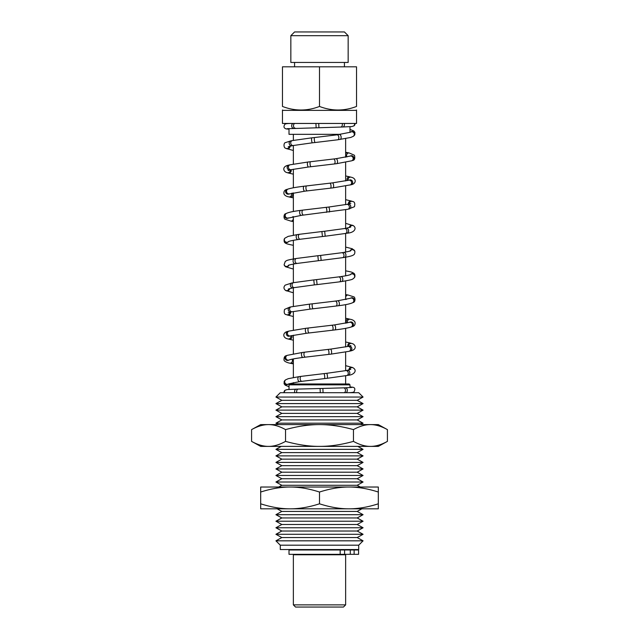 <?xml version="1.0" encoding="UTF-8"?>
<svg xmlns="http://www.w3.org/2000/svg" width="639" height="639" viewBox="0 0 639 639"><rect width="100%" height="100%" fill="white"/><g stroke="black" fill="none" stroke-linecap="round" stroke-linejoin="round"><path stroke-width="0.96" d="M340.172 549.979L340.172 554.332L289.004 554.332L289.004 549.979L350.292 549.979L350.292 554.332L358.575 554.332L358.575 549.979L350.292 549.979M340.172 554.332L350.292 554.332M293.357 604.869L295.537 607.05L343.462 607.05L345.643 604.869L293.357 604.869L293.357 554.772L345.643 554.772L345.643 604.869M343.462 554.772L343.462 554.332M343.462 549.979L343.462 549.54M284.051 392.697L285.026 390.277A2.508 2.5 53.4 0 0 284.051 392.697M298.253 389.079L320.075 388.504L320.291 392.697L296.839 392.697A2.508 1.685 88.2 0 1 298.253 389.079L287.231 389.574L285.114 390.213A2.508 2.5 53.4 0 0 284.155 392.697L288.988 392.697M297.822 392.697L298.317 392.697M353.974 125.867L354.964 123.447A2.508 2.5 53.4 0 1 353.974 125.867L351.769 126.562L342.808 126.993L287.151 128.719M353.886 125.931A2.508 2.5 53.4 0 0 354.845 123.447L350.012 123.447M318.925 127.64L318.709 123.447L319.5 123.447L282.47 123.447L282.47 110.371L356.53 110.371L356.53 123.447L319.5 123.447M340.699 134.334L289.004 134.334L289.004 128.551M319.5 106.449C307.159 111.194 294.811 111.194 282.47 106.449C282.47 111.194 282.47 111.194 282.47 106.449C282.47 111.194 282.47 111.194 282.47 106.449L282.47 66.807L319.5 66.807L319.5 106.449C331.841 111.194 344.189 111.194 356.53 106.449C356.53 111.194 356.53 111.194 356.53 106.449C356.53 111.194 356.53 111.194 356.53 106.449L356.53 66.807L319.5 66.807M290.841 35.68L348.159 35.68L348.159 62.446L290.841 62.446L290.841 35.68L294.571 31.95L344.429 31.95L348.159 35.68M289.004 384.854L349.996 384.854L349.126 383.983L289.874 383.983L289.004 384.854L289.004 389.439M280.289 545.187L358.711 545.187L363.072 540.826L275.928 540.826L280.289 545.187L280.289 549.54L358.711 549.54L358.711 545.187M358.711 392.697L280.289 392.697L275.928 397.051L363.072 397.051L358.711 392.697M275.928 540.826L281.815 537.559L357.185 537.559L363.072 540.826M357.185 537.559L363.072 534.292L275.928 534.292L281.815 537.559M275.928 534.292L281.815 531.025L357.185 531.025L363.072 534.292M357.185 531.025L363.072 527.758L275.928 527.758L281.815 531.025M321.681 521.224L275.928 521.224L281.815 524.491L357.185 524.491L363.072 521.224L321.681 521.224M275.928 521.224L281.815 517.949L357.185 517.949L363.072 521.224M357.185 517.949L363.072 514.683L275.928 514.683L281.815 517.949M275.928 514.683L281.815 511.416L357.185 511.416L363.072 514.683M357.185 511.416L361.874 508.812L348.91 508.812C357.992 508.852 367.792 507.182 378.32 503.804L378.32 508.812L277.126 508.812L281.815 511.416M321.681 482.006L275.928 482.006L281.815 485.281L357.185 485.281L363.072 482.006L321.681 482.006M275.928 482.006L281.815 478.739L357.185 478.739L363.072 482.006M357.185 478.739L363.072 475.472L275.928 475.472L281.815 478.739M275.928 475.472L281.815 472.205L357.185 472.205L363.072 475.472M357.185 472.205L363.072 468.938L275.928 468.938L281.815 472.205M321.681 462.404L275.928 462.404L281.815 465.671L357.185 465.671L363.072 462.404L321.681 462.404M275.928 462.404L281.815 459.137L357.185 459.137L363.072 462.404M357.185 459.137L363.072 455.871L275.928 455.871L281.815 459.137M275.928 455.871L281.815 452.604L357.185 452.604L363.072 455.871M357.185 452.604L363.072 449.337L275.928 449.337L281.815 452.604M360.524 424.608L363.072 423.194L275.928 423.194L278.476 424.608M275.928 423.194L281.815 419.927L357.185 419.927L363.072 423.194M357.185 419.927L363.072 416.66L275.928 416.66L281.815 419.927M275.928 416.66L281.815 413.393L357.185 413.393L363.072 416.66M357.185 413.393L363.072 410.118L275.928 410.118L281.815 413.393M321.681 403.584L275.928 403.584L281.815 406.851L357.185 406.851L363.072 403.584L321.681 403.584M275.928 403.584L281.815 400.318L357.185 400.318L363.072 403.584M260.68 492.038L260.68 487.03L378.32 487.03L378.32 492.038C367.792 488.667 357.992 486.998 348.91 487.03C339.828 486.998 330.02 488.667 319.5 492.038C308.98 488.667 299.172 486.998 290.09 487.03C281.008 486.998 271.208 488.667 260.68 492.038L260.68 503.804C271.208 507.182 281.008 508.852 290.09 508.812C299.172 508.852 308.98 507.182 319.5 503.804C330.02 507.182 339.828 508.852 348.91 508.812M319.5 492.038L319.5 503.804M378.32 492.038L378.32 503.804M277.294 487.03L290.09 487.03M348.91 487.03L361.706 487.03M290.09 508.812L260.68 508.812L260.68 503.804M387.418 441.381L378.32 446.389L370.436 446.389C375.684 446.421 381.339 444.752 387.418 441.381L387.418 429.616C381.339 426.237 375.684 424.568 370.436 424.608C365.188 424.568 359.533 426.237 353.455 429.616L353.455 441.381C359.533 444.752 365.188 446.421 370.436 446.389L260.68 446.389L251.582 441.381C257.661 444.752 263.316 446.421 268.564 446.389C273.812 446.421 279.467 444.752 285.545 441.381C297.694 444.752 309.012 446.421 319.5 446.389C329.988 446.421 341.306 444.752 353.455 441.381M353.455 429.616C341.306 426.237 329.988 424.568 319.5 424.608C309.012 424.568 297.694 426.237 285.545 429.616C279.467 426.237 273.812 424.568 268.564 424.608C263.316 424.568 257.661 426.237 251.582 429.616L260.68 424.608L378.32 424.608L387.418 429.616M285.545 429.616L285.545 441.381M251.582 429.616L251.582 441.381M344.597 549.979L344.597 554.332M354.134 549.979L354.134 554.332M285.897 128.822A2.508 2.492 -76.1 0 0 287.67 128.655M290.697 123.447C287.047 123.471 285.074 123.814 284.778 124.461C283.428 126.586 283.82 128.048 285.96 128.838L286.216 128.902A2.508 2.492 -76.1 0 0 288.117 128.615M353.718 136.027A2.508 2.46 54.8 0 0 354.286 132.561A2.508 2.46 54.8 0 0 350.827 131.938L350.404 132.233A2.508 2.46 54.8 0 1 353.854 132.872A2.508 2.46 54.8 0 1 353.287 136.331L354.821 134.765L354.909 132.369L353.806 130.963L349.996 129.413M350.396 132.241L337.065 134.821A2.508 1.438 82.4 0 1 337.815 135.053A2.508 1.438 82.4 0 1 338.798 138.367A2.508 1.438 82.4 0 1 337.727 139.789L350.747 137.457L353.287 136.331M339.349 134.517A2.508 1.438 82.4 0 1 340.092 134.749A2.508 1.438 82.4 0 1 341.082 138.064A2.508 1.438 82.4 0 1 340.004 139.486M337.065 134.821L314.54 137.537A2.508 0.455 83.7 0 0 314.356 137.88A2.508 0.455 83.7 0 0 314.556 141.291A2.508 0.455 83.7 0 0 315.091 142.521L337.727 139.789M314.54 137.537L311.8 137.84A2.508 0.455 83.7 0 0 311.616 138.184A2.508 0.455 83.7 0 0 311.816 141.594A2.508 0.455 83.7 0 0 312.351 142.816L315.091 142.521M311.8 137.84L292.319 140.588A2.508 2.077 78.9 0 0 291.464 141.027A2.508 2.077 78.9 0 0 291.192 144.502A2.508 2.077 78.9 0 0 293.285 145.508L312.351 142.816M292.319 140.588L290.785 140.892A2.508 2.077 78.9 0 0 289.922 141.331A2.508 2.077 78.9 0 0 289.651 144.805A2.508 2.077 78.9 0 0 291.743 145.812L293.285 145.508M290.785 140.892L285.513 142.585C283.5 142.665 283.428 148.192 285.881 148.304A2.508 2.436 -63.1 0 0 289.443 146.355M285.881 148.304L286.48 148.607A2.508 2.436 -63.1 0 0 290.058 146.187M345.643 153.703A2.508 2.157 -77.8 0 1 347.872 152.697L349.261 152.993A2.508 2.157 -77.8 0 0 346.929 156.962M350.827 155.772L350.651 155.836A2.508 2.396 68.4 0 1 352.776 160.357A2.508 2.396 68.4 0 1 352.496 160.493C354.589 160.309 355.244 158.56 354.453 155.253L349.261 152.993M350.651 155.836L349.884 156.14A2.508 2.396 68.4 0 1 352.017 160.661A2.508 2.396 68.4 0 1 351.73 160.796L352.496 160.493M349.884 156.14L336.01 158.704A2.508 1.182 83 0 1 337.312 160.213A2.508 1.182 83 0 1 337.001 163.48A2.508 1.182 83 0 1 336.625 163.672L351.73 160.796M336.01 158.704L333.55 158.999A2.508 1.182 83 0 1 334.86 160.517A2.508 1.182 83 0 1 334.54 163.784A2.508 1.182 83 0 1 334.165 163.975L336.625 163.672M333.55 158.999L310.554 161.723A2.508 0.759 83.5 0 0 310.035 163.448A2.508 0.759 83.5 0 0 310.85 166.579A2.508 0.759 83.5 0 0 311.121 166.699L334.165 163.975M310.554 161.723L307.902 162.026A2.508 0.759 83.5 0 0 307.383 163.752A2.508 0.759 83.5 0 0 308.198 166.883A2.508 0.759 83.5 0 0 308.469 167.003L311.121 166.699M307.902 162.026L290.034 164.798A2.508 2.229 76.3 0 0 290.258 169.662A2.508 2.229 76.3 0 0 291.216 169.67L308.469 167.003M290.034 164.798L288.796 165.102A2.508 2.229 76.3 0 0 289.012 169.966A2.508 2.229 76.3 0 0 289.978 169.966L291.216 169.67M288.796 165.102C281.24 166.475 283.548 172.027 287.183 172.634A2.508 2.348 -71.9 0 0 290.314 169.886M287.183 172.634L288.109 172.937A2.508 2.348 -71.9 0 0 291.136 169.686M347.257 180.581A2.508 2.292 -74.5 0 1 349.972 176.907L351.059 177.211C356.602 178.193 356.554 183.816 351.059 184.759L332.991 187.858L304.755 191.181L288.74 194.096A2.508 2.348 71.9 0 1 285.945 192.93A2.508 2.348 71.9 0 1 287.183 189.336C284.579 189.895 283.524 191.46 284.012 194.032C284.842 195.526 286.432 196.477 288.796 196.876A2.508 2.229 -76.3 0 0 291.44 193.313M348.151 180.366A2.508 2.292 -74.5 0 1 351.059 177.211M350.555 179.871L349.717 179.934A2.508 2.292 74.5 0 1 352.656 182.93A2.508 2.292 74.5 0 1 351.059 184.759M349.717 179.934L348.63 180.238A2.508 2.292 74.5 0 1 351.57 183.233A2.508 2.292 74.5 0 1 349.972 185.062M348.63 180.238L332.416 182.882A2.508 0.903 83.4 0 1 333.638 186.173A2.508 0.903 83.4 0 1 332.991 187.858M332.416 182.882L329.812 183.185A2.508 0.903 83.4 0 1 331.042 186.476A2.508 0.903 83.4 0 1 330.387 188.162M329.812 183.185L306.696 185.909A2.508 1.038 83.2 0 0 306.137 189.408A2.508 1.038 83.2 0 0 307.295 190.877M306.696 185.909L304.164 186.205A2.508 1.038 83.2 0 0 303.605 189.703A2.508 1.038 83.2 0 0 304.755 191.181M304.164 186.205C296.616 187.107 291.264 188.05 288.109 189.032A2.508 2.348 71.9 0 0 286.871 192.627A2.508 2.348 71.9 0 0 289.667 193.801M288.796 196.876L290.034 197.171A2.508 2.229 -76.3 0 0 292.39 193.098M348.439 204.033A2.508 2.396 -68.4 0 1 351.73 201.181L352.496 201.477C354.589 201.668 355.244 203.418 354.453 206.724L347.864 209.28L301.288 215.359L288.149 218.139A2.508 2.436 63.1 0 1 284.579 216.054A2.508 2.436 63.1 0 1 285.881 213.666C283.428 213.777 283.5 219.313 285.513 219.393L290.785 221.078A2.508 2.077 -78.9 0 0 293.253 219.217A2.508 2.077 -78.9 0 0 293.357 218.506A2.508 2.077 -78.9 0 0 292.726 216.725M349.166 203.857A2.508 2.396 -68.4 0 1 352.496 201.477M350.851 203.274L348.199 204.081A2.508 2.157 77.8 0 1 349.261 208.977M348.199 204.081L346.809 204.384A2.508 2.157 77.8 0 1 347.864 209.28M346.809 204.384L328.614 207.06A2.508 0.607 83.6 0 1 329.404 208.889A2.508 0.607 83.6 0 1 329.42 211.725A2.508 0.607 83.6 0 1 329.165 212.044M328.614 207.06L325.906 207.363A2.508 0.607 83.6 0 1 326.705 209.193A2.508 0.607 83.6 0 1 326.713 212.02A2.508 0.607 83.6 0 1 326.465 212.348M325.906 207.363L303.022 210.087A2.508 1.31 82.7 0 0 301.999 212.132A2.508 1.31 82.7 0 0 303.006 214.848A2.508 1.31 82.7 0 0 303.661 215.063M303.022 210.087L300.649 210.391A2.508 1.31 82.7 0 0 299.627 212.436A2.508 1.31 82.7 0 0 300.634 215.151A2.508 1.31 82.7 0 0 301.288 215.359M300.649 210.391C293.62 211.261 288.9 212.252 286.48 213.362A2.508 2.436 63.1 0 0 286.871 217.955A2.508 2.436 63.1 0 0 288.748 217.835M290.617 221.038A2.508 2.077 -78.9 0 0 290.785 221.078L292.319 221.382A2.508 2.077 -78.9 0 0 293.357 221.27M292.159 221.342A2.508 2.077 -78.9 0 0 292.319 221.382L293.357 221.581M349.373 227.54A2.508 2.46 -54.8 0 1 353.287 225.647L353.718 225.942A2.508 2.46 -54.8 0 0 349.884 227.388M350.771 227.029L346.194 228.243A2.508 1.989 79.8 0 1 348.59 230.359A2.508 1.989 79.8 0 1 347.081 233.179C354.757 232.732 356.674 228.227 353.718 225.942M346.194 228.243L344.509 228.546A2.508 1.989 79.8 0 1 346.905 230.663A2.508 1.989 79.8 0 1 345.395 233.483L347.081 233.179M344.509 228.546L324.66 231.246L325.203 236.222L345.395 233.483M324.66 231.246L321.896 231.55L322.439 236.526L325.203 236.222M321.896 231.55L299.587 234.273A2.508 1.558 82.1 0 0 298.381 236.973A2.508 1.558 82.1 0 0 300.274 239.242L322.439 236.526M299.587 234.273L297.415 234.577A2.508 1.558 82.1 0 0 296.208 237.277A2.508 1.558 82.1 0 0 298.101 239.545L300.274 239.242M297.415 234.577L288.205 236.374L284.914 238.155A2.508 2.476 40.4 0 0 287.806 242.077A2.508 2.476 40.4 0 0 288.556 241.59M284.914 238.155L284.659 238.459A2.508 2.476 40.4 0 0 287.55 242.381A2.508 2.476 40.4 0 0 288.469 241.71L288.588 241.574M293.157 245.272A2.508 1.893 -80.5 0 0 293.357 245.296L293.157 245.272C285.234 243.635 282.981 243.251 284.659 238.459M350.028 251.047A2.508 2.492 -15.9 0 1 354.797 251.191L352.329 248.779L345.643 247.077M350.308 250.935A2.508 2.492 -15.9 0 1 354.885 251.486L354.797 251.191M350.651 250.776C349.317 250.943 354.174 250.368 343.742 252.421A2.508 1.789 81.2 0 1 345.891 254.618A2.508 1.789 81.2 0 1 344.509 257.373C355.164 255.608 354.741 254.394 354.885 251.486M343.742 252.421L341.801 252.724A2.508 1.789 81.2 0 1 343.95 254.921A2.508 1.789 81.2 0 1 342.568 257.669L344.509 257.373M341.801 252.724L320.626 255.424L321.161 260.408L342.568 257.669M320.626 255.424L317.839 255.728L318.374 260.712L321.161 260.408M317.839 255.728L296.432 258.468A2.508 1.789 81.2 0 0 295.05 261.215A2.508 1.789 81.2 0 0 297.199 263.42L318.374 260.712M296.432 258.468L294.491 258.771A2.508 1.789 81.2 0 0 293.109 261.519A2.508 1.789 81.2 0 0 295.258 263.715L297.199 263.42M294.491 258.771C285.425 260.448 287.246 260.44 285.29 261.399L284.115 264.65A2.508 2.492 -15.9 0 0 288.692 265.201M284.115 264.65L284.203 264.953A2.508 2.492 -15.9 0 0 288.972 265.097M350.412 274.562L350.531 274.435A2.508 2.476 40.4 0 1 354.653 274.93A2.508 2.476 40.4 0 1 354.341 277.677C355.3 275.385 354.988 273.835 353.423 273.021C351.666 272.286 353.399 272.35 345.843 270.864M350.444 274.546A2.508 2.476 40.4 0 1 354.389 275.225A2.508 2.476 40.4 0 1 354.086 277.981L354.341 277.677M350.268 274.73L349.964 274.754C350.1 274.634 349.932 275.217 340.899 276.599A2.508 1.558 82.1 0 1 341.05 276.583A2.508 1.558 82.1 0 1 342.808 278.987A2.508 1.558 82.1 0 1 341.585 281.559C354.98 279.315 352.001 279.195 354.086 277.981M340.899 276.599L338.726 276.895A2.508 1.558 82.1 0 1 338.878 276.887A2.508 1.558 82.1 0 1 340.635 279.283A2.508 1.558 82.1 0 1 339.413 281.863L341.585 281.559M338.726 276.895L316.561 279.61L317.104 284.595L339.413 281.863M316.561 279.61L313.773 279.922L314.34 284.89L317.104 284.595M313.797 279.914L293.605 282.654A2.508 1.989 79.8 0 0 293.501 282.678A2.508 1.989 79.8 0 0 292.103 285.537A2.508 1.989 79.8 0 0 294.491 287.59L314.34 284.89M293.605 282.654L291.919 282.957A2.508 1.989 79.8 0 0 291.823 282.981A2.508 1.989 79.8 0 0 290.425 285.841A2.508 1.989 79.8 0 0 292.806 287.893L294.491 287.59M291.919 282.957L285.194 285.13C283.54 286.919 283.572 288.604 285.282 290.194A2.508 2.46 -54.8 0 0 289.116 288.748M285.282 290.194L285.713 290.497A2.508 2.46 -54.8 0 0 289.627 288.596M345.643 294.867A2.508 2.077 -78.9 0 1 346.681 294.755L348.215 295.058A2.508 2.077 -78.9 0 0 346.042 296.2A2.508 2.077 -78.9 0 0 345.643 297.63A2.508 2.077 -78.9 0 0 346.274 299.411M350.875 297.99L350.851 298.006A2.508 2.436 63.1 0 1 353.415 298.253A2.508 2.436 63.1 0 1 353.119 302.471C355.572 302.359 355.5 296.831 353.487 296.744L348.215 295.058M350.851 298.006L350.252 298.301A2.508 2.436 63.1 0 1 352.824 298.557A2.508 2.436 63.1 0 1 352.52 302.774L353.119 302.471M350.252 298.301L337.712 300.777A2.508 1.31 82.7 0 1 338.75 301.424A2.508 1.31 82.7 0 1 339.349 304.084A2.508 1.31 82.7 0 1 338.351 305.746C345.379 304.875 350.1 303.884 352.52 302.774M337.712 300.777L335.339 301.081A2.508 1.31 82.7 0 1 336.378 301.728A2.508 1.31 82.7 0 1 336.977 304.388A2.508 1.31 82.7 0 1 335.978 306.049L338.351 305.746M335.339 301.081L312.535 303.797A2.508 0.607 83.6 0 0 312.191 304.603A2.508 0.607 83.6 0 0 312.367 307.319A2.508 0.607 83.6 0 0 313.094 308.773L335.978 306.049M312.535 303.797L309.835 304.092A2.508 0.607 83.6 0 0 309.484 304.907A2.508 0.607 83.6 0 0 309.667 307.623A2.508 0.607 83.6 0 0 310.386 309.076L313.094 308.773M309.835 304.092L291.128 306.856A2.508 2.157 77.8 0 0 292.191 311.752L310.386 309.076M291.128 306.856L289.739 307.159A2.508 2.157 77.8 0 0 290.801 312.056L292.191 311.752M289.739 307.159L284.547 309.412C283.756 312.727 284.411 314.468 286.504 314.66A2.508 2.396 -68.4 0 0 289.834 312.279M286.504 314.66L287.27 314.963A2.508 2.396 -68.4 0 0 290.561 312.112M346.61 323.038A2.508 2.229 -76.3 0 1 348.966 318.965L350.204 319.268A2.508 2.229 -76.3 0 0 347.56 322.823M350.723 321.944L350.26 322.04A2.508 2.348 71.9 0 1 353.343 323.941A2.508 2.348 71.9 0 1 351.817 326.801C354.413 326.241 355.476 324.676 354.988 322.104C354.158 320.61 352.568 319.66 350.204 319.268M350.26 322.04L349.333 322.344A2.508 2.348 71.9 0 1 352.416 324.245A2.508 2.348 71.9 0 1 350.891 327.104L351.817 326.801M334.189 324.963A2.508 1.038 83.2 0 1 334.245 324.955A2.508 1.038 83.2 0 1 335.555 327.192A2.508 1.038 83.2 0 1 334.836 329.932C342.384 329.029 347.736 328.087 350.891 327.104M331.657 325.267A2.508 1.038 83.2 0 1 331.705 325.259A2.508 1.038 83.2 0 1 333.023 327.495A2.508 1.038 83.2 0 1 332.304 330.235L334.836 329.932M308.653 327.975A2.508 0.903 83.4 0 0 308.605 327.975A2.508 0.903 83.4 0 0 307.99 330.443A2.508 0.903 83.4 0 0 309.188 332.951L332.304 330.235M306.057 328.278A2.508 0.903 83.4 0 0 306.009 328.278A2.508 0.903 83.4 0 0 305.386 330.746A2.508 0.903 83.4 0 0 306.584 333.254L309.188 332.951M349.333 322.344L334.245 324.955L306.009 328.278L289.028 331.074A2.508 2.292 74.5 0 0 287.406 333.694A2.508 2.292 74.5 0 0 290.37 335.898L306.584 333.254M289.028 331.074L287.941 331.377A2.508 2.292 74.5 0 0 286.32 333.989A2.508 2.292 74.5 0 0 289.283 336.202L290.37 335.898M287.941 331.377C282.446 332.32 282.398 337.951 287.941 338.926A2.508 2.292 -74.5 0 0 290.849 335.779M287.941 338.926L289.028 339.229A2.508 2.292 -74.5 0 0 291.743 335.555M347.864 346.45A2.508 2.348 -71.9 0 1 350.891 343.199L351.817 343.502A2.508 2.348 -71.9 0 0 348.686 346.25M350.875 345.555L349.022 346.17A2.508 2.229 76.3 0 1 351.602 349.876A2.508 2.229 76.3 0 1 350.204 351.035C357.76 349.661 355.452 344.109 351.817 343.502M349.022 346.17L347.784 346.474A2.508 2.229 76.3 0 1 350.364 350.18A2.508 2.229 76.3 0 1 348.966 351.338L350.204 351.035M347.784 346.474L330.531 349.134A2.508 0.759 83.5 0 1 331.058 349.613A2.508 0.759 83.5 0 1 331.585 353.087A2.508 0.759 83.5 0 1 331.098 354.118L348.966 351.338M330.531 349.134L327.879 349.437A2.508 0.759 83.5 0 1 328.398 349.916A2.508 0.759 83.5 0 1 328.925 353.391A2.508 0.759 83.5 0 1 328.446 354.413L331.098 354.118M327.879 349.437L304.835 352.161A2.508 1.182 83 0 0 304.18 352.776A2.508 1.182 83 0 0 304.404 356.29A2.508 1.182 83 0 0 305.45 357.137L328.446 354.413M304.835 352.161L302.375 352.464A2.508 1.182 83 0 0 301.728 353.079A2.508 1.182 83 0 0 301.951 356.594A2.508 1.182 83 0 0 302.99 357.441L305.45 357.137M302.375 352.464L287.27 355.34A2.508 2.396 68.4 0 0 286.584 359.477A2.508 2.396 68.4 0 0 289.116 359.997C291.112 359.222 295.737 358.367 302.99 357.441M287.27 355.34L286.504 355.643A2.508 2.396 68.4 0 0 285.817 359.781A2.508 2.396 68.4 0 0 288.349 360.3L289.116 359.997M286.504 355.643C284.682 355.899 283.852 357.377 284.036 360.077C284.107 361.642 288.756 363.072 289.739 363.144A2.508 2.157 -77.8 0 0 292.071 359.182M289.739 363.144L291.136 363.447A2.508 2.157 -77.8 0 0 293.357 362.433M348.942 369.949A2.508 2.436 -63.1 0 1 352.52 367.529L353.119 367.832A2.508 2.436 -63.1 0 0 349.557 369.789M350.819 369.318L347.257 370.324A2.508 2.077 78.9 0 1 349.685 372.042A2.508 2.077 78.9 0 1 348.503 375.165A2.508 2.077 78.9 0 1 348.215 375.245C353.407 375.101 357.888 370.732 353.119 367.832M347.257 370.324L345.715 370.628A2.508 2.077 78.9 0 1 348.143 372.337A2.508 2.077 78.9 0 1 346.961 375.46A2.508 2.077 78.9 0 1 346.681 375.548L348.215 375.245M345.715 370.628L326.649 373.32A2.508 0.455 83.7 0 1 327.32 375.277A2.508 0.455 83.7 0 1 327.28 378.24A2.508 0.455 83.7 0 1 327.2 378.296L346.681 375.548M326.649 373.32L323.909 373.623A2.508 0.455 83.7 0 1 324.58 375.58A2.508 0.455 83.7 0 1 324.54 378.544A2.508 0.455 83.7 0 1 324.46 378.6L327.2 378.296M323.909 373.623L301.273 376.347A2.508 1.438 82.4 0 0 300.138 378.528A2.508 1.438 82.4 0 0 301.64 381.299A2.508 1.438 82.4 0 0 301.928 381.315L324.46 378.6M301.273 376.347L298.996 376.651A2.508 1.438 82.4 0 0 297.862 378.831A2.508 1.438 82.4 0 0 299.364 381.603A2.508 1.438 82.4 0 0 299.651 381.619L301.928 381.315M298.996 376.651L288.253 378.679L285.713 379.806A2.508 2.46 54.8 0 0 287.119 384.343A2.508 2.46 54.8 0 0 288.588 383.903L299.651 381.619M285.713 379.806L285.282 380.109A2.508 2.46 54.8 0 0 286.695 384.646A2.508 2.46 54.8 0 0 288.173 384.199L288.596 383.903M350.883 387.522A2.508 2.492 -76.1 0 1 352.784 387.234L353.04 387.298A2.508 2.492 -76.1 0 1 353.103 387.314M351.33 387.49A2.508 2.492 -76.1 0 1 353.04 387.298C355.044 387.737 355.356 389.263 353.974 391.875C353.615 392.346 351.722 392.618 348.303 392.697M292.974 123.447A2.508 1.901 88 0 0 291.703 126.242A2.508 1.901 88 0 0 293.66 128.335M315.93 123.447L316.137 127.704M294.651 123.447A2.508 1.901 88 0 0 293.533 126.274A2.508 1.901 88 0 0 295.474 128.271M342.161 123.447A2.508 1.685 88.2 0 1 340.747 127.057M344.245 123.447A2.508 1.685 88.2 0 1 342.808 126.993M293.357 382.617A2.508 1.989 -79.8 0 0 293.349 382.617L293.357 383.983M346.026 392.697A2.508 1.901 88 0 0 347.296 389.894A2.508 1.901 88 0 0 345.34 387.801L322.863 388.44L323.07 392.697M343.526 387.865A2.508 1.901 88 0 1 345.467 389.862A2.508 1.901 88 0 1 344.349 392.697M296.192 389.143A2.508 1.685 88.2 0 0 294.755 392.697M295.537 549.54L295.537 549.979M295.537 554.332L295.537 554.772M288.181 146.826L291.743 145.812M293.357 150.477L286.48 148.607M345.643 152.25L347.872 152.697M288.125 170.581L289.978 169.966M288.109 172.937L293.357 174.175M345.643 175.949L349.972 176.907M288.109 189.032L287.183 189.336M288.277 194.2L288.74 194.096M290.034 197.171L293.357 197.874M345.643 199.648L351.73 201.181M286.48 213.362L285.881 213.666M345.643 223.354L353.287 225.647M288.732 241.406L289.036 241.382C288.9 241.502 289.06 240.919 298.101 239.545M288.349 265.369C289.419 265.257 285.345 265.632 295.258 263.715M293.357 269.059L285.529 266.743L284.203 264.953M288.229 289.116L292.806 287.893M293.357 292.782L285.713 290.497M345.643 294.555L346.681 294.755M288.149 312.862L290.801 312.056M293.357 316.497L287.27 314.963M345.643 318.262L348.966 318.965M288.445 336.266L289.283 336.202M293.357 340.188L289.028 339.229M345.643 341.961L350.891 343.199M293.357 363.887L291.136 363.447M345.643 365.66L352.52 367.529M289.004 129.198L286.216 128.902M349.996 126.698L349.996 132.417M355.883 110.371L356.53 109.972M283.117 110.371L282.47 109.972M344.429 66.807L344.429 62.446M294.571 66.807L294.571 62.446M293.357 134.334L293.357 140.396M293.357 145.492L293.357 164.095M293.357 169.199L293.357 187.794M293.357 192.898L293.357 211.493M293.357 216.597L293.357 235.216M293.357 240.304L293.357 258.947M293.357 264.035L293.357 282.702M293.357 287.79L293.357 306.408M293.357 311.512L293.357 330.107M293.357 335.211L293.357 353.806M293.357 358.91L293.357 377.513M345.643 138.623L345.643 157.226M345.643 162.33L345.643 180.925M345.643 186.029L345.643 204.624M345.643 209.728L345.643 228.347M345.643 233.435L345.643 252.101M345.643 257.19L345.643 275.832M345.643 280.928L345.643 299.539M345.643 304.643L345.643 323.238M345.643 328.342L345.643 346.937M345.643 352.041L345.643 370.644M345.643 375.74L345.643 383.983M285.282 380.109L284.179 381.371L284.091 383.767L285.194 385.173L289.004 386.723M352.784 387.234L349.996 386.938M345.34 387.801L351.849 387.426M322.863 388.44L320.075 388.504M281.815 524.491L275.928 527.758M357.185 524.491L363.072 527.758M281.815 485.281L278.652 487.03M357.185 485.281L360.348 487.03M281.815 465.671L275.928 468.938M357.185 465.671L363.072 468.938M281.232 446.389L275.928 449.337M357.768 446.389L363.072 449.337M281.815 406.851L275.928 410.118M357.185 406.851L363.072 410.118M357.185 400.318L363.072 397.051M281.815 400.318L275.928 397.051M349.996 387.585L349.996 384.854"/></g></svg>
